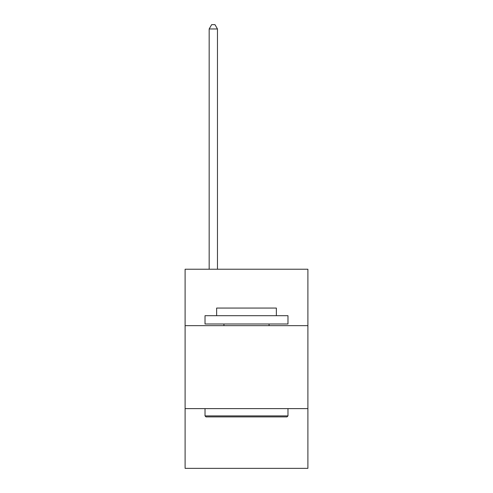 <?xml version="1.0" encoding="UTF-8"?>
<svg xmlns="http://www.w3.org/2000/svg" width="493" height="493" viewBox="0 0 493 493"><rect width="100%" height="100%" fill="white"/><g stroke="black" fill="none" stroke-linecap="round" stroke-linejoin="round"><path stroke-width="0.74" d="M307.897 325.651L307.897 269.233L185.103 269.233L185.103 325.651L307.897 325.651L307.897 468.35L185.103 468.35L185.103 325.651M307.897 408.617L185.103 408.617M206.012 416.912L205.02 415.913L287.98 415.913L286.988 416.912L206.012 416.912M287.98 315.693L287.98 323.987L205.02 323.987L205.02 315.693L287.98 315.693M216.63 315.693L216.63 308.063L276.37 308.063L276.37 315.693M287.98 408.617L287.98 415.913M205.02 408.617L205.02 415.913M269.067 323.987L269.067 325.651M223.933 323.987L223.933 325.651M217.462 269.233L217.462 28.964L209.168 28.964L209.168 269.233M209.168 28.964L211.657 24.65L214.973 24.65L217.462 28.964"/></g></svg>
